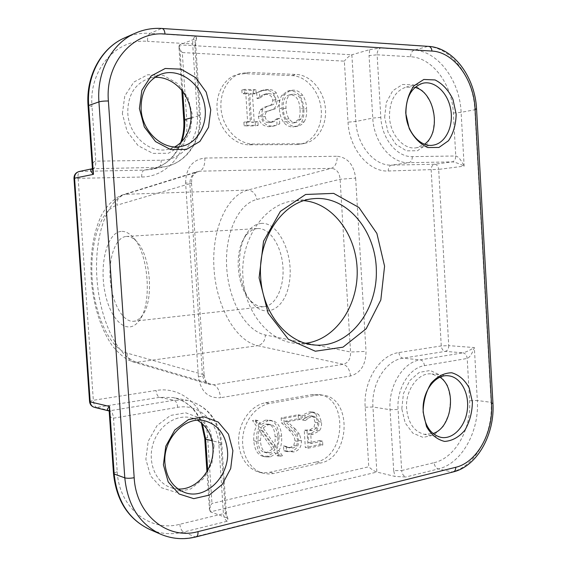<?xml version="1.0" encoding="UTF-8"?>
<svg xmlns="http://www.w3.org/2000/svg" width="567" height="567" viewBox="0 0 567 567"><rect width="100%" height="100%" fill="white"/><g stroke="black" fill="none" stroke-linecap="round" stroke-linejoin="round"><path stroke-width="0.43" stroke-dasharray="2.83 2.13" d="M315.904 414.03L312.056 411.925L309.128 411.975L302.176 415.214L302.48 420.005L305.549 417.596L309.44 415.859L311.155 415.852L313.431 417.163L315.132 422.365L313.92 427.497L309.632 429.921L304.245 430.162L305.329 447.547L320.008 444.45L319.767 440.531L308.554 442.862L308.001 433.89L310.454 433.585L316.514 430.247C318.207 428.383 318.952 425.512 318.753 421.628L315.904 414.03L318.697 414.534L314.841 412.422L311.907 412.471L304.94 415.731L302.176 415.214M304.94 415.731L305.237 420.544L302.48 420.005M305.237 420.544L302.743 419.956M305.507 420.487L308.313 418.12L305.549 417.596M308.313 418.12L312.211 416.376L313.934 416.362L316.216 417.681L313.431 417.163M316.216 417.681L317.917 422.904L316.705 428.057L313.92 427.497M316.705 428.057L312.403 430.488L307.009 430.736L304.245 430.162M307.009 430.736L308.101 448.185L305.329 447.547M308.101 448.185L322.807 445.067L320.008 444.45M322.807 445.067L322.566 441.133L319.767 440.531M322.566 441.133L311.333 443.479L308.554 442.862M311.333 443.479L310.773 434.471L308.001 433.89M310.773 434.471L313.232 434.166L319.306 430.814C321 428.943 321.744 426.058 321.546 422.167L318.697 414.534M281.154 417.936L281.466 422.798L288.688 429.729C292.919 434.031 294.982 437.71 294.897 440.772L293.805 445.315L290.524 447.398L287.058 447.271L283.514 445.853L283.819 450.73L291.041 451.282C296.314 449.907 298.844 446.229 298.632 440.254L296.789 433.762L292.763 428.68L284.903 421.246L298.426 418.673L298.178 414.746L281.154 417.936L283.876 418.467L284.187 423.351L281.466 422.798M284.187 423.351L291.424 430.303C295.662 434.62 297.732 438.312 297.64 441.388L296.555 445.953L293.267 448.036L286.533 447.136M289.269 447.781L283.713 445.811M286.441 446.449L283.514 445.853M286.243 446.491L286.548 451.389L283.819 450.73M286.548 451.389L293.784 451.942C299.064 450.552 301.601 446.86 301.389 440.871L299.546 434.343L296.789 433.762M299.546 434.343L295.506 429.247L292.763 428.68M295.506 429.247L287.632 421.791L284.903 421.246M287.632 421.791L301.176 419.204L298.426 418.673M301.176 419.204L300.935 415.257L298.178 414.746M300.935 415.257L283.876 418.467M272.394 449.114L259.02 429.765L257.737 439.949C258.318 447.221 260.48 451.318 264.229 452.246L267.376 452.253L272.394 449.114L275.094 449.766L270.069 452.92L266.915 452.913C263.159 451.991 260.99 447.88 260.409 440.58L261.692 430.353L275.094 449.766M261.692 430.353L259.02 429.765M263.116 427.872L268.276 424.718L271.04 424.704C274.967 425.569 277.228 429.701 277.816 437.1C278.028 441.417 277.596 444.833 276.519 447.342L263.116 427.872L260.437 427.298L273.811 446.697C274.889 444.195 275.321 440.793 275.108 436.491C274.52 429.12 272.266 425.002 268.347 424.137L265.59 424.151L260.437 427.298M276.519 447.342L273.811 446.697M265.313 420.168L258.254 424.116L255.391 420.027L252.535 420.558L256.603 426.37C254.42 429.935 253.477 434.719 253.782 440.736C254.519 449.624 257.503 454.784 262.727 456.222L267.61 456.237L274.534 452.197L276.951 455.67L279.744 455.081L276.15 449.971C278.326 446.512 279.262 441.764 278.957 435.725C278.213 426.582 275.08 421.387 269.573 420.14L265.313 420.168L268 420.721L260.933 424.683L258.254 424.116M260.933 424.683L258.063 420.572L255.391 420.027M258.063 420.572L255.193 421.111L252.535 420.558M255.193 421.111L259.275 426.944L256.603 426.37M259.275 426.944C257.085 430.523 256.142 435.328 256.447 441.374C257.184 450.29 260.175 455.471 265.406 456.91L270.303 456.924L277.242 452.87L274.534 452.197M277.242 452.87L279.659 456.35L276.951 455.67M279.659 456.35L282.458 455.755L279.744 455.081M282.458 455.755L278.858 450.63L276.15 449.971M278.858 450.63C281.048 447.157 281.983 442.388 281.671 436.328C280.927 427.149 277.795 421.933 272.266 420.686L268 420.721M227.247 521.222C225.142 520.074 223.859 517.572 223.405 513.709C225.46 513.185 226.403 512.582 226.254 511.916L225.276 511.221L226.594 517.742L227.948 518.642L227.247 521.222L183.559 532.044C171.851 534.894 160.546 534.015 149.638 529.422M226.594 517.742L210.442 511.845L209.499 510.555C209.294 508.734 210.116 506.359 211.966 503.446L368.756 466.776L365.176 407.205C363.171 381.038 379.798 354.85 398.92 352.546L441.261 345.934L448.738 345.636C448.695 348.79 447.547 350.704 445.308 351.384C443.011 350.881 441.665 349.066 441.261 345.934L431.168 169.951C431.203 166.769 432.345 164.862 434.591 164.246C436.902 164.515 438.263 166.23 438.674 169.384L388.232 171C368.933 172.155 349.215 148.944 348.025 122.167L344.346 61.144L182.305 52.568L186.777 120.495C189.229 149.964 168.569 176.826 141.672 177.024L73.986 178.428M393.675 470.653L390.061 409.714C388.26 385.936 403.102 362.051 420.267 359.847L462.977 352.837L445.308 351.384L402.91 358.195C385.886 360.343 371.179 383.703 372.951 406.986L376.849 472.07L395.022 476.429L393.675 470.653L401.663 470.539C402.088 473.948 403.484 476.096 405.859 476.996L395.022 476.429M195.587 36.224L196.621 37.954L195.317 38.804L194.857 45.544L195.757 44.942C195.842 44.446 194.814 44.127 192.688 43.978C192.624 39.995 193.595 37.408 195.587 36.224L150.22 33.333C148.32 34.559 147.413 37.224 147.498 41.327C116.426 38.499 88.743 69.564 91.996 106.461L88.055 105.866M194.857 45.544L199.442 115.732C201.349 140.155 186.408 162.935 165.068 166.705L158.455 167.393L92.407 168.704M92.343 167.818C92.329 163.587 93.477 161.361 95.773 161.163L161.198 160.227C182.631 160.312 199.3 138.702 197.316 114.789L192.688 43.978L147.498 41.327M182.758 91.493L179.689 44.864L195.317 38.804M369.727 49.627L380.592 48.004C378.302 49.017 377.147 51.278 377.126 54.801L369.06 55.609L369.727 49.627L351.859 54.786C349.449 55.736 346.947 57.855 344.346 61.144M181.809 90.273L178.903 46.097L179.689 44.864L351.859 54.786L355.849 121.487C356.905 145.315 374.369 166.06 391.57 165.117L434.591 164.246L452.161 161.886C454.507 161.248 455.712 159.284 455.769 155.996L453.345 113.01C452.161 84.419 432.465 57.593 410.614 56.764L377.126 54.801L380.818 117.369C381.747 138.688 397.113 157.364 412.322 156.62L455.769 155.996C458.356 156.57 461.148 159.951 464.146 166.138C458.937 163.516 454.947 162.098 452.161 161.886L408.8 162.701C391.457 163.636 373.83 142.416 372.76 118.071L369.06 55.609M384.646 117.419L386.325 102.492L392.761 90.727L402.563 84.476L413.697 84.901L423.953 91.769L431.367 103.612L434.584 118.12L433.025 132.55L426.965 144.174L417.503 150.73L406.426 150.843L395.901 144.337L388.083 132.402L384.646 117.419M434.102 462.679C455.308 457.987 471.588 428.666 469.596 400.713L467.208 358.457C466.783 355.226 465.372 353.354 462.977 352.837C465.691 352.199 469.483 350.441 474.345 347.571C472.063 353.836 469.689 357.465 467.208 358.457L424.449 365.672C409.417 367.692 396.496 388.671 398.062 409.502L401.663 470.539L434.102 462.679C434.528 466.003 435.938 468.094 438.341 468.944L405.859 476.996M108.332 410.763L110.041 410.735C111.89 411.585 113.053 414.066 113.52 418.177L117.213 471.701C119.042 507.791 150.049 532.47 179.838 524.262L223.405 513.709L218.905 444.861C217.799 421.416 198.691 403.399 177.698 407.34L113.52 418.177C111.245 418.403 109.828 416.568 109.282 412.67M89.565 401.443L93.321 400.281C93.768 404.243 94.859 406.631 96.61 407.446L94.469 407.361M214.099 445.804L211.952 463.133L203.688 478.477L190.788 488.896L175.657 492.248L161.255 487.677L150.56 475.911L145.861 459.277L148.207 441.232L157.059 425.555L170.504 415.448L185.728 412.811L199.69 417.971L209.755 429.743L214.099 445.804M207.706 470.277L210.442 511.845L376.849 472.07C374.376 471.276 371.683 469.511 368.756 466.776M91.925 168.909L80.174 171.425C79.068 171.773 78.324 173.162 77.955 175.586L93.321 400.281L156.074 390.479C182.503 385.893 206.239 408.41 207.614 437.32L211.966 503.446M178.903 46.097C178.917 47.784 180.058 49.946 182.305 52.568M401.805 408.757L403.442 393.604L409.728 380.599L419.318 372.37L430.211 370.485L440.24 375.17L447.498 385.39L450.645 399.118L449.121 413.761L443.188 426.547L433.939 435.009L423.102 437.412L412.811 433.138L405.171 422.911L401.805 408.757M296.399 144.571L300.255 144.202C313.877 141.715 323.155 125.385 321.078 108.219C319.157 91.046 306.187 76.141 292.125 75.609L244.653 73.653L236.666 74.681C223.065 78.756 214.404 96.255 217.65 113.74C220.769 131.246 235.022 145.003 249.182 144.805L296.399 144.571L304.415 143.43C318.08 140.935 327.379 124.513 325.302 107.248C323.374 89.976 310.362 74.979 296.265 74.44L248.644 72.427L240.628 73.455C226.984 77.544 218.288 95.143 221.548 112.734C224.674 130.353 238.976 144.202 253.187 144.011L300.553 143.791M316.095 462.041C346.033 456.91 348.365 397.467 318.845 394.519L311.907 394.604L265.604 402.733C252.329 404.973 240.479 419.523 238.827 436.186C237.077 452.842 245.894 468.505 258.665 471.999L263.485 472.814L268.397 472.58L316.095 462.041L320.305 463.076L273.294 473.573L268.361 473.984L262.712 473.14C249.891 469.632 241.046 453.876 242.804 437.122C244.455 420.36 256.348 405.717 269.672 403.456L316.11 395.256L323.062 395.171C352.667 398.126 350.328 457.895 320.305 463.076M198.393 376.849C202.462 376.197 204.375 375.552 204.141 374.915L202.398 374.319C203.142 379.514 205.615 382.909 209.811 384.504L213.78 384.816C217.487 386.488 219.734 390.798 220.528 397.736C208.061 398.374 200.683 391.407 198.393 376.849L185.607 183.013L191.54 183.283L189.853 183.687L202.398 374.319L127.051 353.099C127.412 357.593 129.46 360.548 133.195 361.966L136.803 362.27L213.78 384.816L343.276 364.305C348.329 362.823 350.753 358.727 350.555 352.015L340.094 179.271C339.477 172.552 336.564 168.909 331.348 168.342L199.797 171.184L197.188 171.652C192.447 173.651 189.995 177.662 189.853 183.687L116.93 205.211C116.71 200.016 118.73 196.529 122.989 194.743L125.364 194.311C105.859 200.576 94.094 238.757 96.943 278.603C99.629 318.456 116.589 356.154 136.803 362.27L257.687 345.686C234.986 340.597 216.339 305.861 214.007 268.744C211.484 231.634 225.616 195.991 247.751 190.073L331.348 168.342C335.26 166.755 337.209 162.729 337.195 156.265C347.706 157.491 353.851 164.77 355.629 178.102L340.094 179.271L256.808 199.471C237.268 204.311 224.525 235.404 226.729 268.007C228.756 300.609 245.412 330.908 265.42 334.998L350.555 352.015L366.027 351.405C365.857 364.744 360.683 372.937 350.512 375.985L220.528 397.736M261.068 223.433C277.128 221.435 293.026 251.16 289.787 279.269C286.916 307.491 267.156 319.49 253.229 304.174C237.899 288.979 234.66 249.919 247.297 232.569C251.153 227.027 255.745 223.979 261.068 223.433M121.104 231.407C107.213 232.541 99.338 263.634 104.817 291.544C109.927 319.689 127.178 336.288 138.681 321.298C153.111 305.003 148.504 249.806 131.53 235.794C128.064 232.583 124.591 231.116 121.104 231.407M439.992 377.218L431.834 373.972C418.545 371.895 405.122 389.926 406.61 408.63C408.148 423.039 414.059 431.607 424.343 434.336L433.046 433.528M122.366 113.733L124.768 96.007L133.862 82.073L147.668 74.745L163.289 75.34L177.613 83.54L187.932 97.574L192.383 114.718L190.179 131.742L181.702 145.471L168.47 153.239L152.941 153.395L138.157 145.698L127.178 131.537L122.366 113.733M154.848 77.374L147.739 78.813C134.195 84.561 127.554 96.036 127.802 113.23C128.801 135.612 149.943 154.033 168.03 149.334L174.749 146.874M197.493 420.296L190.618 417.666C175.579 414.123 158.094 426.2 152.877 444.464C147.477 462.672 155.854 482.588 170.724 487.592L178.045 488.995M415.016 87.389L406.312 87.056C395.057 90.833 389.451 100.813 389.486 117C390.216 134.967 403.966 150.234 416.561 147.746L424.563 144.209M241.833 90.103L242.066 93.761L245.823 93.867L247.63 122.266L243.888 122.231L244.122 125.881L255.462 125.959L255.235 122.337L251.528 122.302L249.728 93.98L253.442 94.079L253.215 90.451L241.833 90.103L244.49 89.352L244.724 93.023L242.066 93.761M244.724 93.023L248.488 93.13L245.823 93.867M248.488 93.13L250.302 121.643L247.63 122.266M250.302 121.643L246.546 121.607L243.888 122.231M246.546 121.607L246.78 125.264L244.122 125.881M246.78 125.264L258.148 125.357L255.462 125.959M258.148 125.357L257.921 121.721L255.235 122.337M257.921 121.721L254.2 121.678L251.528 122.302M254.2 121.678L252.4 93.243L249.728 93.98M252.4 93.243L256.121 93.349L253.442 94.079M256.121 93.349L255.894 89.706L253.215 90.451M255.894 89.706L244.49 89.352M256.695 92.683L257.071 98.601L263.449 94.569L265.966 94.264C270.19 94.583 272.436 96.596 272.692 100.302C272.911 103.052 271.848 104.824 269.523 105.604L264.449 107.092L259.884 110.126L258.41 116.49C259.247 122.734 262.684 126.129 268.723 126.682L272.5 126.306L277.029 124.478L276.682 118.921L270.792 122.422L268.723 122.642C264.98 122.408 262.89 120.537 262.443 117.036C262.308 114.116 263.442 112.309 265.852 111.6L271.586 109.849C275.314 108.41 277.008 105.505 276.668 101.132L273.627 93.626C271.855 91.5 269.311 90.366 265.987 90.217L261.302 90.677L256.695 92.683L259.381 91.946L259.757 97.885L257.071 98.601M259.757 97.885L257.354 98.608M260.04 97.9L266.15 93.846L268.673 93.541C272.904 93.86 275.158 95.88 275.413 99.601C275.626 102.365 274.57 104.144 272.238 104.923L264.449 107.092M267.156 106.419L262.578 109.459L259.884 110.126M262.578 109.459L261.103 115.852C261.94 122.118 265.384 125.527 271.437 126.087L275.222 125.711L279.758 123.868L277.029 124.478M279.758 123.868L279.411 118.297L276.682 118.921M279.411 118.297L276.405 118.914M279.134 118.29L273.514 121.813L271.437 122.025C267.688 121.792 265.59 119.913 265.143 116.398C265.009 113.471 266.143 111.649 268.552 110.941L274.308 109.19C278.036 107.744 279.737 104.824 279.396 100.444L276.349 92.903C274.577 90.77 272.025 89.621 268.694 89.473L264.002 89.933L259.381 91.946M293.593 94.143C298.951 94.469 302.034 99.225 302.835 108.432C303.083 113.024 302.544 116.497 301.233 118.85L296.959 122.217L295.343 122.38C292.728 122.387 290.595 121.161 288.936 118.694C287.285 116.235 286.3 112.698 285.988 108.106C285.655 100.075 287.547 95.49 291.665 94.349L293.593 94.143M300.063 109.084C299.256 99.912 296.187 95.171 290.836 94.852L288.908 95.058C284.804 96.199 282.912 100.763 283.245 108.765C283.557 113.343 284.542 116.859 286.193 119.318C287.838 121.77 289.971 122.989 292.586 122.982L294.195 122.819L298.462 119.46C299.773 117.121 300.304 113.662 300.063 109.084L302.835 108.432M303.848 109.155C303.465 103.492 302.098 99.048 299.752 95.83C297.278 92.605 294.216 90.954 290.566 90.862L287.412 91.195L281.863 95.334C279.871 98.438 279.035 102.889 279.354 108.687C279.772 114.499 281.175 118.999 283.564 122.189C285.981 125.314 289.064 126.902 292.813 126.958L297.824 125.754L301.389 122.366C303.324 119.297 304.139 114.895 303.848 109.155L306.634 108.503C306.251 102.818 304.883 98.36 302.53 95.128C300.049 91.889 296.98 90.224 293.323 90.139L290.162 90.472L284.606 94.618C282.607 97.737 281.771 102.202 282.09 108.028C282.508 113.861 283.911 118.375 286.307 121.579L283.564 122.189M286.307 121.579C288.731 124.719 291.821 126.313 295.57 126.37L298.54 126.009L301.516 124.577L304.167 121.763L301.389 122.366M304.167 121.763C306.102 118.687 306.924 114.265 306.634 108.503M304.011 200.661L294.748 200.732C265.221 202.972 239.869 238.969 242.967 277.405C244.767 312.431 269.346 341.717 296.229 343.389L305.5 343.269M257.368 228.565C252.648 229.011 248.573 231.697 245.135 236.63C233.866 252.039 236.772 287.079 250.43 300.574C254.682 304.975 259.197 307.002 263.981 306.669C275.59 305.882 284.684 287.058 282.862 265.944C281.197 244.816 269.119 227.58 257.524 228.551L257.368 228.565M126.228 236.453L126.37 236.446C129.439 236.269 132.494 237.594 135.534 240.415C150.616 252.939 154.663 301.481 141.849 316.032C139.326 319.264 136.527 321.014 133.465 321.291C122.741 322.233 112.096 302.785 110.274 280.474C108.283 258.169 115.491 237.261 126.228 236.453M311.907 412.471L309.128 411.975M312.211 416.376L309.44 415.859M317.917 422.904L315.132 422.365M312.403 430.488L309.632 429.921M313.232 434.166L310.454 433.585M319.306 430.814L316.514 430.247M321.546 422.167L318.753 421.628M291.424 430.303L288.688 429.729M297.64 441.388L294.897 440.772M296.555 445.953L293.805 445.315M293.267 448.036L290.524 447.398M293.784 451.942L291.041 451.282M301.389 440.871L298.632 440.254M260.409 440.58L257.737 439.949M270.069 452.92L267.376 452.253M268.276 424.718L265.59 424.151M277.816 437.1L275.108 436.491M256.447 441.374L253.782 440.736M270.303 456.924L267.61 456.237M281.671 436.328L278.957 435.725M160.695 534.227C171.737 538.877 183.176 539.734 195.02 536.793L196.281 536.85M179.838 524.262C180.292 528.231 181.532 530.825 183.559 532.044L195.02 536.793L453.48 471.857M476.563 109.098L474.813 109.75L491.121 402.343L477.322 400.493C479.498 431.274 461.694 463.636 438.341 468.944L451.963 471.935C475.444 466.485 493.318 433.592 491.121 402.343L492.929 403.094M453.345 113.01L461.12 112.337L474.813 109.75C473.509 77.785 451.835 47.614 427.603 46.473L428.723 46.388M380.592 48.004L414.165 50.137L427.603 46.473L162.169 28.492M124.868 37.769C132.954 34.268 141.403 32.787 150.22 33.333L161.248 28.619C152.325 28.038 143.77 29.519 135.577 33.063M410.614 56.764C410.65 53.326 411.833 51.122 414.165 50.137C438.256 51.193 459.823 80.854 461.12 112.337L464.146 166.138L438.674 169.384L448.738 345.636L474.345 347.571L477.322 400.493L469.596 400.713M191.143 117.908L200.357 115.328L197.316 114.789M80.174 171.425L144.238 170.121L158.455 167.393C160.355 166.634 161.269 164.239 161.198 160.227M92.414 168.803L93.3 168.619C95.05 167.825 95.873 165.344 95.773 161.163L91.996 106.461M141.672 177.024C141.587 173.162 142.445 170.858 144.238 170.121L150.751 169.441C165.472 166.088 175.756 156.868 181.596 141.778M380.818 117.369L372.76 118.071L355.849 121.487L348.025 122.167M412.322 156.62C412.28 160.014 411.11 162.042 408.8 162.701L391.57 165.117C389.366 165.755 388.253 167.719 388.232 171M365.176 407.205L372.951 406.986L390.061 409.714L398.062 409.502M398.92 352.546C399.331 355.778 400.656 357.664 402.91 358.195L420.267 359.847C422.628 360.399 424.017 362.341 424.449 365.672M218.905 444.861C220.967 444.429 221.924 443.961 221.782 443.458L220.818 442.955L225.276 511.221M177.698 407.34C177.237 403.385 176.011 401.018 174.026 400.238L187.62 400.422C207.246 405.745 218.309 419.92 220.818 442.955L211.987 440.722M202.369 423.79C196.614 409.494 186.805 400.741 172.942 397.531L159.547 397.325L96.61 407.446L110.041 410.735L174.026 400.238L159.547 397.325C157.669 396.574 156.506 394.292 156.074 390.479M117.213 471.701L113.478 473.31M204.751 438.461L207.614 437.32M183.779 120.105L186.777 120.495M355.629 178.102L366.027 351.405M185.607 183.013C185.955 167.995 192.383 159.667 204.885 158.037L337.195 156.265M204.885 158.037C205.006 165.089 203.312 169.469 199.797 171.184L125.364 194.311L247.751 190.073C252.705 190.491 255.724 193.623 256.808 199.471M350.512 375.985C349.754 369.634 347.344 365.743 343.276 364.305L257.687 345.686C262.507 344.438 265.087 340.88 265.42 334.998M127.051 353.099C109.544 348.046 94.59 314.749 92.201 279.361C89.664 243.973 100.019 210.343 116.93 205.211M268.673 93.541L265.966 94.264M275.413 99.601L272.692 100.302M272.238 104.923L269.523 105.604M261.103 115.852L258.41 116.49M271.437 126.087L268.723 126.682M271.437 122.025L268.723 122.642M265.143 116.398L262.443 117.036M268.552 110.941L265.852 111.6M274.308 109.19L271.586 109.849M279.396 100.444L276.668 101.132M276.349 92.903L273.627 93.626M268.694 89.473L265.987 90.217M285.988 108.106L283.245 108.765M288.936 118.694L286.193 119.318M295.343 122.38L292.586 122.982M301.233 118.85L298.462 119.46M302.53 95.128L299.752 95.83M293.323 90.139L290.566 90.862M284.606 94.618L281.863 95.334M282.09 108.028L279.354 108.687M295.57 126.37L292.813 126.958M292.125 75.609L296.265 74.44M244.653 73.653L248.644 72.427M249.182 144.805L253.187 144.011M311.907 394.604L316.11 395.256M270.034 472.276L274.109 473.41M265.604 402.733L269.672 403.456M312.056 411.925L314.841 412.422M311.155 415.852L313.934 416.362M287.058 447.271L289.787 447.916M284.868 451.048L287.597 451.708M266.915 452.913L264.229 452.246M271.04 424.704L268.347 424.137M262.727 456.222L265.406 456.91M269.573 420.14L272.266 420.686M196.629 37.961C195.735 41.901 195.452 44.226 195.757 44.942L200.357 115.328C202.27 139.773 186.968 162.828 165.068 166.705L150.751 169.441C164.813 166.308 174.756 157.406 180.604 142.728M227.955 518.635C226.765 515.616 226.198 513.376 226.254 511.916L221.782 443.458C219.223 420.267 207.834 405.922 187.62 400.422L172.942 397.531C186.167 400.529 195.65 408.998 201.377 422.939M209.499 510.555L206.934 471.624M204.12 374.915C204.921 380.634 206.827 383.831 209.833 384.504L133.195 361.966L128.199 359.96C123.415 357.423 118.092 352.674 112.231 345.714C100.869 328.768 93.931 307.342 91.407 281.445C89.671 255.497 93.045 233.356 101.543 215.028C108.573 202.724 116.979 196.621 122.989 194.743L197.188 171.652M191.54 183.283L204.141 374.915M197.203 171.645C189.789 177.244 192.241 179.363 191.518 183.283M448.61 375.822L431.834 373.972M441.076 437.384L424.343 434.336M161.347 74.05L147.739 78.813M181.943 146.279L168.03 149.334M204.885 420.863L190.618 417.666M184.714 492.475L170.724 487.592M422.869 83.229L406.312 87.056M433.202 145.145L416.561 147.746M263.449 94.569L266.15 93.846M272.5 126.306L275.222 125.711M270.792 122.422L273.514 121.813M261.302 90.677L264.002 89.933M291.665 94.349L288.908 95.058M296.959 122.217L294.195 122.819M287.412 91.195L290.162 90.472M295.223 126.725L297.987 126.143M304.415 143.43L300.255 144.202M240.628 73.455L236.666 74.681M318.845 394.519L323.062 395.171M258.665 471.999L262.712 473.14M313.147 198.719L294.748 200.732M314.671 345.019L296.229 343.389M250.43 300.574L253.229 304.174M245.135 236.63L247.297 232.569M257.524 228.551L126.37 236.446M263.981 306.669L133.465 321.291M135.534 240.415L131.53 235.794M141.849 316.032L138.681 321.298"/><path stroke-width="0.85" d="M405.738 113.202L409.218 128.581C413.967 137.795 420.14 144.117 427.745 147.54L438.929 147.455L448.469 140.758C453.394 133.365 455.953 124.471 456.151 114.073L452.905 99.19C448.454 90.125 442.508 83.71 435.073 79.947L423.832 79.465L413.931 85.837C408.701 93.264 405.972 102.386 405.738 113.202M163.402 464.791L168.193 481.922L179.101 494.006L193.772 498.655L209.173 495.14L222.299 484.36L230.705 468.533L232.888 450.694L228.473 434.173L218.231 422.075L204.014 416.802L188.513 419.559L174.813 430.006L165.791 446.186L163.402 464.791M259.084 277.823L268.099 313.09L288.405 339.3L315.295 351.221L343 347.167L366.19 328.74L380.826 299.95L384.575 266.192L376.878 233.427L358.918 207.472L333.644 193.375L305.606 194.474L280.382 211.371L263.542 241.216L259.084 277.823M423.124 412.089L426.519 426.597C431.161 434.719 437.2 439.659 444.627 441.417C452.211 440.913 458.965 437.185 464.89 430.218C469.703 421.827 472.205 412.45 472.396 402.088L469.221 388.019C464.862 379.989 459.05 374.907 451.786 372.781C444.209 372.866 437.327 376.332 431.118 383.186C426.015 391.677 423.343 401.316 423.124 412.089M139.397 108.573L144.316 126.944L155.514 141.58L170.582 149.546L186.408 149.426L199.889 141.452L208.514 127.341L210.761 109.814L206.225 92.152L195.714 77.658L181.121 69.16L165.203 68.479L151.127 75.985L141.849 90.309L139.397 108.573M92.407 168.704L92.329 168.718C89.969 169.505 90.359 171.376 93.463 174.345L92.343 167.818M73.986 178.428L74.568 178.18C74.561 174.671 76.084 172.46 79.139 171.539L80.174 171.425M109.282 412.67L109.516 406.461C107.184 408.786 106.759 410.21 108.226 410.742L109.169 410.983M94.469 407.361C91.953 406.589 90.529 404.76 90.188 401.875L89.572 401.578C89.969 404.562 91.606 406.489 94.469 407.361L108.332 410.763M92.471 169.618C91.967 168.888 91.904 168.59 92.301 168.725L79.139 171.539C75.737 172.545 74.022 174.82 73.986 178.364L89.565 401.443M433.046 433.528C452.331 427.539 457.045 388.31 439.992 377.218M423.209 411.203C421.706 392.13 435.229 373.717 448.61 375.822C460.709 377.062 469.441 393.179 467.35 409.785C465.457 426.427 453.132 439.666 441.076 437.384C430.714 434.62 424.761 425.895 423.209 411.203M174.749 146.874C187.883 139.985 194.24 121.841 189.548 105.334C184.955 88.806 169.866 76.375 154.848 77.374M141.105 109.225C140.85 91.62 147.597 79.89 161.347 74.05C178.251 68.019 198.4 81.407 203.766 101.309C209.443 121.125 199.244 142.6 181.943 146.279C163.601 151.056 142.126 132.154 141.105 109.225M178.045 488.995C197.04 490.349 214.85 468.307 212.901 446.973C211.81 434.754 206.679 425.86 197.493 420.296M164.962 463.445C162.623 438.872 185.253 415.469 204.885 420.863C218.224 424.796 225.758 434.776 227.473 450.793C229.982 475.954 205.559 500.59 184.714 492.475C173.105 487.804 166.521 478.13 164.962 463.445M405.908 113.719C405.873 97.205 411.529 87.042 422.869 83.229C435.045 80.316 448.171 93.144 450.808 109.892C453.65 126.604 445.449 143.316 433.202 145.145C420.516 147.654 406.652 132.054 405.908 113.719M424.563 144.209C441.672 132.288 435.109 92.336 415.016 87.389M260.671 277.348C257.524 237.892 283.252 200.966 313.147 198.719C346.65 194.991 376.261 230.776 376.353 271.217C377.105 311.659 348.237 348.053 314.671 345.019C287.441 343.34 262.5 313.31 260.671 277.348M305.5 343.269C334.962 339.888 357.742 306.903 357.203 271.423C357.004 235.929 333.545 203.425 304.011 200.661M134.181 477.705C130.233 478.413 127.1 478.456 124.79 477.839C127.653 505.346 139.624 524.142 160.695 534.227C172.056 539.011 183.8 539.912 195.934 536.935C197.436 536.545 198.138 534.773 198.032 531.619C167.704 540.216 136.052 514.928 134.181 477.705L108.389 100.983C105.058 62.894 133.344 30.972 165.025 34.041L431.962 51.073C454.018 52.029 473.87 79.6 475.068 108.892L491.497 403.683C493.503 432.309 477.116 462.403 455.733 467.286L198.032 531.619M196.281 536.85L453.054 471.971C454.869 471.496 455.762 469.937 455.733 467.286M475.068 108.892L476.571 109.218L492.921 402.903L491.497 403.683M162.169 28.492L428.39 46.366C430.445 46.593 431.636 48.16 431.962 51.073M108.389 100.983C104.335 100.961 101.181 101.266 98.927 101.89C96.553 71.456 112.16 42.936 135.577 33.063C143.983 29.427 152.757 27.896 161.893 28.47C163.622 28.69 164.664 30.547 165.025 34.041M98.927 101.89L124.79 477.839L114.187 474.019L109.516 406.461L90.188 401.875L74.568 178.18L93.463 174.345L88.693 105.356C86.354 75.524 101.748 47.522 124.868 37.769C101.266 47.741 85.723 75.985 88.048 105.731L98.927 101.89M160.695 534.227L149.638 529.422C128.829 519.471 117.008 501.001 114.187 474.019L113.478 473.31M92.414 168.803L91.925 168.909M181.596 141.778C184.091 134.783 185.097 127.398 184.608 119.623L191.143 117.908M183.779 120.105L184.608 119.623L182.758 91.493M207.706 470.277L205.651 439.12L204.751 438.461M211.987 440.722L205.651 439.12L202.369 423.79M88.055 105.866L92.464 169.505M492.929 403.094C494.977 433.762 477.62 465.946 453.48 471.857M428.723 46.388C453.905 47.841 475.21 77.636 476.563 109.098M109.176 411.096L113.492 473.523C116.32 500.569 128.369 519.202 149.638 529.422M206.934 471.624L204.765 438.652L201.377 422.939M181.809 90.273L183.772 119.991C184.275 128.036 183.219 135.612 180.604 142.728M135.577 33.063L124.868 37.769"/></g></svg>

